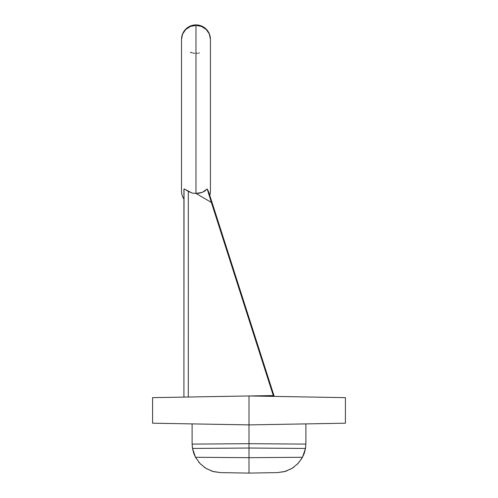 <?xml version="1.0" encoding="UTF-8"?>
<svg xmlns="http://www.w3.org/2000/svg" width="498" height="498" viewBox="0 0 498 498"><rect width="100%" height="100%" fill="white"/><g stroke="black" fill="none" stroke-linecap="round" stroke-linejoin="round"><path stroke-width="0.75" d="M184.615 189.116L183.918 189.365L184.31 188.997L191.991 193.006L195.969 193.423L195.969 25.379A14.461 13.981 180 0 0 181.509 39.361L182.604 34.013L185.742 29.475L190.435 26.444L195.969 25.379L201.503 26.444L206.197 29.475L209.334 34.013L210.43 39.361A14.461 14.461 0 0 0 195.969 24.9A14.461 14.461 0 0 0 181.509 39.361C182.361 30.577 187.186 25.759 195.969 24.9C204.753 25.759 209.577 30.577 210.43 39.361A14.461 13.981 180 0 0 195.969 25.379L195.969 193.423L194.905 193.429M181.509 191.114A14.461 14.461 0 0 0 183.918 199.069M191.991 193.006L188.319 191.431L191.985 193.006L195.969 193.423L211.37 202.431L207.224 189.003L204.939 190.971L202.207 192.402L199.163 193.236L195.969 193.423L202.207 192.402L207.224 189.003L208.544 191.68M185.343 189.533L188.319 191.431L188.312 397.024L188.319 191.431L187.758 191.083M198.615 53.112L199.455 52.931M195.969 53.348L197.588 53.255M193.336 53.112L194.755 53.298M190.435 52.284L192.483 52.931M209.77 195.397A14.461 14.461 0 0 0 210.43 191.095M249 395.966L345.419 397.647L249 395.966L249 424.887L345.419 423.207L345.419 397.647L345.419 423.207L249 424.887L249 395.966L152.581 397.647L249 395.966M152.581 397.647L152.581 423.207L249 424.887L152.581 423.207L152.581 397.647M249 473.1L220.533 472.602L249 473.1L277.467 472.602L249 473.1L249 457.674L249 473.1L277.467 472.602L285.049 471.457L292.065 468.35L298.016 463.514L302.491 457.289L249 457.674L249 448.032L249 457.674L302.491 457.289L304.353 452.987L305.492 448.437L249 448.032L249 443.693L249 448.032L305.492 448.437L305.884 444.104L249 443.693L249 424.887L249 443.693L305.884 444.104L305.89 423.898L305.89 443.681L305.66 447.285L304.048 453.84M301.838 458.446L303.724 454.662L301.838 458.446L297.294 464.261M293.882 467.143L291.467 468.711L284.57 471.587L287.016 470.803M284.333 471.656L277.467 472.602L285.049 471.457L292.065 468.35L298.016 463.514L302.491 457.289L305.492 448.437L305.884 444.104M193.952 453.84L192.34 447.285L192.11 443.681L192.508 448.437L193.647 452.987L195.509 457.289L199.984 463.514L205.935 468.35L212.951 471.457L220.533 472.602L213.667 471.656M196.162 458.446L194.276 454.662M210.984 470.803L213.43 471.587L206.533 468.711L204.118 467.143M200.706 464.261L198.652 462.001L200.706 464.261M249 457.674L195.509 457.289L249 457.674M249 448.032L192.508 448.437L249 448.032M249 443.693L192.116 444.104L249 443.693M192.11 423.898L192.11 443.681L192.11 423.898M284.57 471.587L283.841 471.78M220.533 472.602L212.951 471.457L205.935 468.35L199.984 463.514L195.509 457.289L192.508 448.437L192.11 443.681L192.34 447.285M305.66 447.285L305.89 443.681M195.042 456.373L195.509 457.289M192.116 444.104L192.11 443.681M207.224 189.003L273.85 396.396L273.29 395.555L249.305 395.972L273.29 395.555L211.37 202.431L195.969 193.423M184.023 189.028L183.918 397.099L184.248 397.093L183.918 397.099L183.918 189.365L184.31 188.997L184.976 189.308M208.631 191.83L274.217 396.402L208.631 191.83M183.918 397.099L188.319 397.024M183.918 191.568L184.03 192.178M181.509 39.361L181.509 191.07M210.43 39.361L210.43 191.07"/></g></svg>

